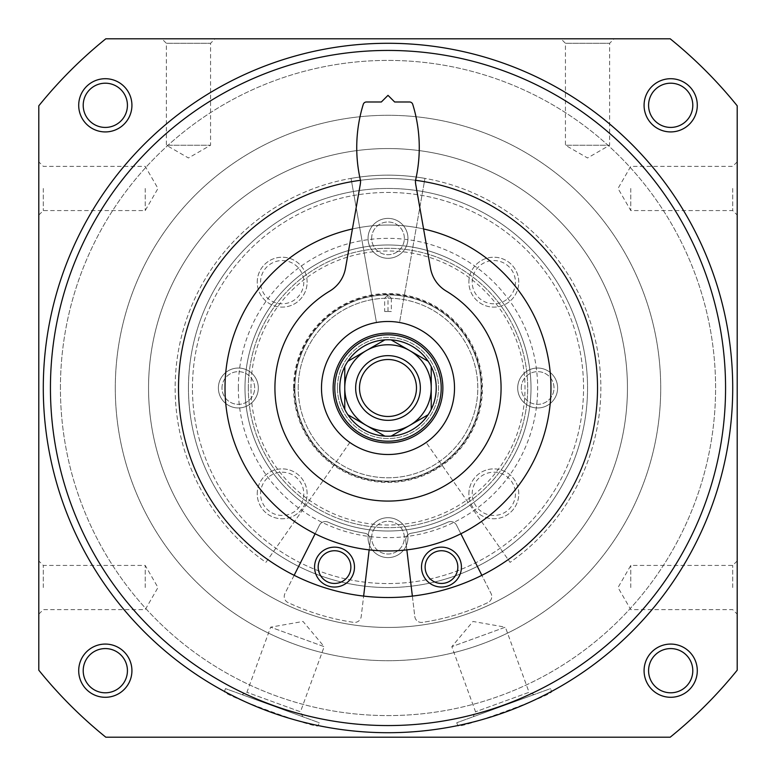 <?xml version="1.0" encoding="UTF-8"?>
<svg xmlns="http://www.w3.org/2000/svg" width="776" height="776" viewBox="0 0 776 776"><rect width="100%" height="100%" fill="white"/><g stroke="black" fill="none" stroke-linecap="round" stroke-linejoin="round"><path stroke-width="0.58" stroke-dasharray="3.88 2.91" d="M321.487 388A66.513 66.513 0 0 1 421.261 330.401A66.513 66.513 0 0 1 421.261 445.599A66.513 66.513 0 0 1 321.487 388A66.513 66.513 0 0 1 418.71 329.005A66.513 66.513 0 0 1 426.15 442.485A66.513 66.513 0 0 0 418.71 329.005A66.513 66.513 0 0 0 321.487 388A66.513 66.513 0 0 1 421.261 330.401A66.513 66.513 0 0 1 421.261 445.599A66.513 66.513 0 0 1 321.487 388A66.513 66.513 0 0 0 349.85 442.485A66.513 66.513 0 0 1 321.487 388A66.513 66.513 0 0 1 421.261 330.401A66.513 66.513 0 0 1 421.261 445.599A66.513 66.513 0 0 1 321.487 388A66.513 66.513 0 0 1 421.261 330.401A66.513 66.513 0 0 1 421.261 445.599A66.513 66.513 0 0 1 321.487 388A66.513 66.513 0 0 1 421.261 330.401A66.513 66.513 0 0 1 421.261 445.599A66.513 66.513 0 0 1 321.487 388M43.291 388A344.709 344.709 0 0 1 560.359 89.473A344.709 344.709 0 0 1 560.359 686.527A344.709 344.709 0 0 1 43.291 388M548.137 693.259L546.275 694.219M538.418 698.158C517.155 708.381 495.059 716.423 472.147 722.281M463.417 724.357L461.536 724.774M456.744 722.737L457.782 725.57C456.181 730.342 555.742 694.122 551.532 691.445L550.504 688.613L456.744 722.737L550.504 688.613M314.455 724.774L312.408 724.318M303.862 722.281C280.999 716.442 258.912 708.401 237.582 698.158M229.57 694.142L227.863 693.259M225.496 688.613L224.468 691.445C220.18 694.083 319.731 730.332 318.218 725.57L319.256 722.737L225.496 688.613L319.256 722.737M737.2 587.539L737.2 614.146L737.2 587.539M737.2 188.461L737.2 161.854L737.2 188.461M737.2 105.808L737.2 670.192A448.974 448.974 0 0 1 670.192 737.2L105.808 737.2A448.974 448.974 0 0 1 38.8 670.192L38.8 105.808A448.974 448.974 0 0 1 105.808 38.8L670.192 38.8A448.974 448.974 0 0 1 737.2 105.808M38.8 587.539L38.8 614.146L38.8 587.539M38.8 188.461L38.8 161.854L38.8 188.461M560.941 38.8L614.146 38.8L560.941 38.8L565.432 43.301L609.645 43.301L565.432 43.301L565.432 145.219L609.645 145.219L565.432 145.219L587.539 157.984L609.645 145.219L609.645 43.301L614.146 38.8M161.854 38.8L215.059 38.8L161.854 38.8L166.355 43.301L210.568 43.301L166.355 43.301L166.355 145.219L210.568 145.219L166.355 145.219L188.461 157.984L210.568 145.219L210.568 43.301L215.059 38.8M115.294 388A272.706 272.706 0 0 1 524.353 151.824A272.706 272.706 0 0 1 524.353 624.176A272.706 272.706 0 0 1 115.294 388A272.706 272.706 0 0 1 524.353 151.824A272.706 272.706 0 0 1 524.353 624.176A272.706 272.706 0 0 1 115.294 388M644.08 105.313A26.607 26.607 0 0 1 683.986 82.275A26.607 26.607 0 0 1 683.986 128.36A26.607 26.607 0 0 1 644.08 105.313M78.706 670.687A26.607 26.607 0 0 1 118.621 647.64A26.607 26.607 0 0 1 118.621 693.725A26.607 26.607 0 0 1 78.706 670.687M78.706 105.313A26.607 26.607 0 0 1 118.621 82.275A26.607 26.607 0 0 1 118.621 128.36A26.607 26.607 0 0 1 78.706 105.313M644.08 670.687A26.607 26.607 0 0 1 683.986 647.64A26.607 26.607 0 0 1 683.986 693.725A26.607 26.607 0 0 1 644.08 670.687M248.32 388A139.68 139.68 0 0 1 457.84 267.031A139.68 139.68 0 0 1 457.84 508.969A139.68 139.68 0 0 1 248.32 388A139.68 139.68 0 0 1 457.84 267.031A139.68 139.68 0 0 1 457.84 508.969A139.68 139.68 0 0 1 248.32 388M250.978 388A137.022 137.022 0 0 1 456.511 269.34A137.022 137.022 0 0 1 456.511 506.66A137.022 137.022 0 0 1 250.978 388M648.581 670.687A22.106 22.106 0 0 1 681.735 651.539A22.106 22.106 0 0 1 681.735 689.835A22.106 22.106 0 0 1 648.581 670.687M83.207 105.313A22.106 22.106 0 0 1 116.371 86.165A22.106 22.106 0 0 1 116.371 124.461A22.106 22.106 0 0 1 83.207 105.313M360.452 180.304A209.52 209.52 0 0 1 415.548 180.304M50.44 388A337.56 337.56 0 0 1 556.78 95.661A337.56 337.56 0 0 1 556.78 680.339A337.56 337.56 0 0 1 50.44 388M60.421 388A327.579 327.579 0 0 1 551.794 104.304A327.579 327.579 0 0 1 551.794 671.696A327.579 327.579 0 0 1 60.421 388A327.579 327.579 0 0 1 551.794 104.304A327.579 327.579 0 0 1 551.794 671.696A327.579 327.579 0 0 1 60.421 388M534.024 694.607L473.224 716.733L534.024 694.607L529.067 692.299L475.533 711.786L529.067 692.299L505.37 627.173L451.826 646.66L505.37 627.173L472.972 621.46L451.826 646.66L475.533 711.786L473.224 716.733M302.776 716.733L241.976 694.607L302.776 716.733L300.467 711.786L246.933 692.299L300.467 711.786L324.174 646.66L270.63 627.173L324.174 646.66L303.028 621.46L270.63 627.173L246.933 692.299L241.976 694.607M83.207 670.687A22.106 22.106 0 0 1 116.371 651.539A22.106 22.106 0 0 1 116.371 689.835A22.106 22.106 0 0 1 83.207 670.687M648.581 105.313A22.106 22.106 0 0 1 681.735 86.165A22.106 22.106 0 0 1 681.735 124.461A22.106 22.106 0 0 1 648.581 105.313M145.219 188.461L145.219 210.568L145.219 188.461M43.301 188.461L43.301 210.568L43.301 188.461M145.219 587.539L145.219 565.432L145.219 587.539M43.301 587.539L43.301 565.432L43.301 587.539M732.699 188.461L732.699 210.568L732.699 188.461M630.781 188.461L630.781 210.568L630.781 188.461M732.699 587.539L732.699 565.432L732.699 587.539M630.781 587.539L630.781 565.432L630.781 587.539M225.04 388A162.96 162.96 0 0 1 469.48 246.875A162.96 162.96 0 0 1 469.48 529.125A162.96 162.96 0 0 1 225.04 388M352.411 228.969A162.96 162.96 0 0 1 423.589 228.969M244.993 388A143.007 143.007 0 0 1 459.499 264.15A143.007 143.007 0 0 1 459.499 511.85A143.007 143.007 0 0 1 244.993 388A143.007 143.007 0 0 1 459.499 264.15A143.007 143.007 0 0 1 459.499 511.85A143.007 143.007 0 0 1 244.993 388A143.007 143.007 0 0 1 459.499 264.15A143.007 143.007 0 0 1 459.499 511.85A143.007 143.007 0 0 1 244.993 388M148.546 388A239.454 239.454 0 0 1 507.727 180.633A239.454 239.454 0 0 1 507.727 595.367A239.454 239.454 0 0 1 148.546 388A239.454 239.454 0 0 1 507.727 180.633A239.454 239.454 0 0 1 507.727 595.367A239.454 239.454 0 0 1 148.546 388M178.48 388A209.52 209.52 0 0 1 492.76 206.552A209.52 209.52 0 0 1 492.76 569.448A209.52 209.52 0 0 1 178.48 388M349.85 442.485L265.916 562.357A212.847 212.847 0 0 1 228.998 246.496A212.847 212.847 0 0 1 547.002 246.496A212.847 212.847 0 0 1 510.084 562.357L426.15 442.485L510.084 562.357A212.847 212.847 0 0 0 547.002 246.496A212.847 212.847 0 0 0 228.998 246.496A212.847 212.847 0 0 0 265.916 562.357L349.85 442.485M406.847 549.864L405.741 540.562A6.654 6.654 0 0 1 411.27 533.209A146.334 146.334 0 0 0 447.878 522.161A146.334 146.334 0 0 1 411.27 533.209A6.654 6.654 0 0 0 405.741 540.562L414.801 616.561A6.654 6.654 0 0 0 422.386 622.362A236.127 236.127 0 0 0 487.959 602.564A6.654 6.654 0 0 0 491.062 593.543L456.56 525.226A6.654 6.654 0 0 0 447.878 522.161A6.654 6.654 0 0 1 456.56 525.226L460.866 533.762M412.366 596.094L414.801 616.561A6.654 6.654 0 0 0 422.386 622.362A236.127 236.127 0 0 0 487.959 602.564A6.654 6.654 0 0 0 491.062 593.543L481.857 575.317M422.367 572.863A19.953 19.953 0 0 1 446.025 547.662A19.953 19.953 0 0 1 456.016 580.749A19.953 19.953 0 0 1 422.367 572.863M425.82 571.815A16.354 16.354 0 0 1 445.211 551.173A16.354 16.354 0 0 1 453.397 578.285A16.354 16.354 0 0 1 425.82 571.815M315.134 533.762L319.44 525.226A6.654 6.654 0 0 1 328.122 522.161A146.334 146.334 0 0 0 364.73 533.209A146.334 146.334 0 0 1 328.122 522.161A6.654 6.654 0 0 0 319.44 525.226L284.938 593.543A6.654 6.654 0 0 0 288.041 602.564A236.127 236.127 0 0 0 353.613 622.362A6.654 6.654 0 0 0 361.199 616.561L370.259 540.562A6.654 6.654 0 0 0 364.73 533.209A6.654 6.654 0 0 1 370.259 540.562L369.153 549.864M294.143 575.317L284.938 593.543A6.654 6.654 0 0 0 288.041 602.564A236.127 236.127 0 0 0 353.613 622.362A6.654 6.654 0 0 0 361.199 616.561L363.634 596.094M315.425 561.329A19.953 19.953 0 0 1 349.074 553.433A19.953 19.953 0 0 1 339.083 586.52A19.953 19.953 0 0 1 315.425 561.329M318.868 562.367A16.354 16.354 0 0 1 346.445 555.897A16.354 16.354 0 0 1 338.258 583.009A16.354 16.354 0 0 1 318.868 562.367M384.673 298.265L388 294.88L391.327 298.265A89.793 89.793 0 0 1 465.202 433.852A89.793 89.793 0 0 1 310.798 433.852A89.793 89.793 0 0 1 384.673 298.265L384.673 311.506L391.327 311.506L384.673 311.506M388 294.88A93.12 93.12 0 0 1 481.12 388A93.12 93.12 0 0 1 388 481.12A93.12 93.12 0 0 1 294.88 388A93.12 93.12 0 0 1 388 294.88L388 311.506M355.65 388A32.349 32.349 0 0 1 404.18 359.986A32.349 32.349 0 0 1 404.18 416.014A32.349 32.349 0 0 1 355.65 388M391.327 298.265L391.327 311.506M399.553 322.496A66.513 66.513 0 0 0 376.447 322.496A66.513 66.513 0 0 1 399.553 322.496L424.957 178.393L399.553 322.496M298.207 388A89.793 89.793 0 0 1 432.901 310.235A89.793 89.793 0 0 1 432.901 465.765A89.793 89.793 0 0 1 298.207 388A89.793 89.793 0 0 1 432.901 310.235A89.793 89.793 0 0 1 432.901 465.765A89.793 89.793 0 0 1 298.207 388A89.793 89.793 0 0 1 432.901 310.235A89.793 89.793 0 0 1 432.901 465.765A89.793 89.793 0 0 1 298.207 388M192.448 388A195.552 195.552 0 0 1 485.776 218.648A195.552 195.552 0 0 1 485.776 557.352A195.552 195.552 0 0 1 192.448 388A195.552 195.552 0 0 1 485.776 218.648A195.552 195.552 0 0 1 485.776 557.352A195.552 195.552 0 0 1 192.448 388M368.047 238.339A19.953 19.953 0 0 1 397.981 221.063A19.953 19.953 0 0 1 397.981 255.624A19.953 19.953 0 0 1 368.047 238.339A19.953 19.953 0 0 0 388 258.301A19.953 19.953 0 0 0 407.953 238.339A19.953 19.953 0 0 0 388 218.386A19.953 19.953 0 0 0 368.047 238.339M468.879 493.827A24.939 24.939 0 0 1 506.292 472.225A24.939 24.939 0 0 1 506.292 515.429A24.939 24.939 0 0 1 468.879 493.827A24.939 24.939 0 0 1 506.292 472.225A24.939 24.939 0 0 1 506.292 515.429A24.939 24.939 0 0 1 468.879 493.827M257.234 282.173A24.939 24.939 0 0 1 294.647 260.571A24.939 24.939 0 0 1 294.647 303.775A24.939 24.939 0 0 1 257.234 282.173A24.939 24.939 0 0 1 294.647 260.571A24.939 24.939 0 0 1 294.647 303.775A24.939 24.939 0 0 1 257.234 282.173M257.234 493.827A24.939 24.939 0 0 1 294.647 472.225A24.939 24.939 0 0 1 294.647 515.429A24.939 24.939 0 0 1 257.234 493.827A24.939 24.939 0 0 1 294.647 472.225A24.939 24.939 0 0 1 294.647 515.429A24.939 24.939 0 0 1 257.234 493.827M468.879 282.173A24.939 24.939 0 0 1 506.292 260.571A24.939 24.939 0 0 1 506.292 303.775A24.939 24.939 0 0 1 468.879 282.173A24.939 24.939 0 0 1 506.292 260.571A24.939 24.939 0 0 1 506.292 303.775A24.939 24.939 0 0 1 468.879 282.173M517.699 388A19.953 19.953 0 0 1 547.633 370.715A19.953 19.953 0 0 1 547.633 405.285A19.953 19.953 0 0 1 517.699 388A19.953 19.953 0 0 1 547.633 370.715A19.953 19.953 0 0 1 547.633 405.285A19.953 19.953 0 0 1 517.699 388M218.386 388A19.953 19.953 0 0 1 248.32 370.715A19.953 19.953 0 0 1 248.32 405.285A19.953 19.953 0 0 1 218.386 388A19.953 19.953 0 0 1 248.32 370.715A19.953 19.953 0 0 1 248.32 405.285A19.953 19.953 0 0 1 218.386 388M368.047 537.661A19.953 19.953 0 0 1 397.981 520.376A19.953 19.953 0 0 1 397.981 554.937A19.953 19.953 0 0 1 368.047 537.661A19.953 19.953 0 0 1 397.981 520.376A19.953 19.953 0 0 1 397.981 554.937A19.953 19.953 0 0 1 368.047 537.661M188.461 388A199.539 199.539 0 0 1 487.774 215.194A199.539 199.539 0 0 1 487.774 560.805A199.539 199.539 0 0 1 188.461 388A199.539 199.539 0 0 1 487.774 215.194A199.539 199.539 0 0 1 487.774 560.805A199.539 199.539 0 0 1 188.461 388M294.88 388A93.12 93.12 0 0 1 434.56 307.354A93.12 93.12 0 0 1 434.56 468.646A93.12 93.12 0 0 1 294.88 388M371.646 238.339A16.354 16.354 0 0 1 396.177 224.177A16.354 16.354 0 0 1 396.177 252.501A16.354 16.354 0 0 1 371.646 238.339A16.354 16.354 0 0 1 396.177 224.177A16.354 16.354 0 0 1 396.177 252.501A16.354 16.354 0 0 1 371.646 238.339M371.646 537.661A16.354 16.354 0 0 1 396.177 523.499A16.354 16.354 0 0 1 396.177 551.823A16.354 16.354 0 0 1 371.646 537.661A16.354 16.354 0 0 1 396.177 523.499A16.354 16.354 0 0 1 396.177 551.823A16.354 16.354 0 0 1 371.646 537.661M221.994 388A16.354 16.354 0 0 1 246.516 373.838A16.354 16.354 0 0 1 246.516 402.162A16.354 16.354 0 0 1 221.994 388A16.354 16.354 0 0 1 246.516 373.838A16.354 16.354 0 0 1 246.516 402.162A16.354 16.354 0 0 1 221.994 388M521.307 388A16.354 16.354 0 0 1 545.829 373.838A16.354 16.354 0 0 1 545.829 402.162A16.354 16.354 0 0 1 521.307 388A16.354 16.354 0 0 1 545.829 373.838A16.354 16.354 0 0 1 545.829 402.162A16.354 16.354 0 0 1 521.307 388M472.206 282.173A21.621 21.621 0 0 1 504.633 263.452A21.621 21.621 0 0 1 504.633 300.894A21.621 21.621 0 0 1 472.206 282.173A21.621 21.621 0 0 1 504.633 263.452A21.621 21.621 0 0 1 504.633 300.894A21.621 21.621 0 0 1 472.206 282.173M260.561 493.827A21.621 21.621 0 0 1 292.988 475.106A21.621 21.621 0 0 1 292.988 512.548A21.621 21.621 0 0 1 260.561 493.827A21.621 21.621 0 0 1 292.988 475.106A21.621 21.621 0 0 1 292.988 512.548A21.621 21.621 0 0 1 260.561 493.827M260.561 282.173A21.621 21.621 0 0 1 292.988 263.452A21.621 21.621 0 0 1 292.988 300.894A21.621 21.621 0 0 1 260.561 282.173A21.621 21.621 0 0 1 292.988 263.452A21.621 21.621 0 0 1 292.988 300.894A21.621 21.621 0 0 1 260.561 282.173M472.206 493.827A21.621 21.621 0 0 1 504.633 475.106A21.621 21.621 0 0 1 504.633 512.548A21.621 21.621 0 0 1 472.206 493.827A21.621 21.621 0 0 1 504.633 475.106A21.621 21.621 0 0 1 504.633 512.548A21.621 21.621 0 0 1 472.206 493.827M446.161 291.029A33.261 33.261 0 0 1 430.515 268.283L415.742 184.475A19.953 19.953 0 0 1 415.441 180.779A146.334 146.334 0 0 0 412.735 104.333A3.327 3.327 0 0 0 409.553 101.986L394.654 101.986L388 95.341L381.346 101.986L366.447 101.986A3.327 3.327 0 0 0 363.265 104.333A146.334 146.334 0 0 0 360.559 180.779A19.953 19.953 0 0 1 360.258 184.475L345.485 268.283A33.261 33.261 0 0 1 329.839 291.029A113.073 113.073 0 0 0 301.786 461.167A113.073 113.073 0 0 0 474.214 461.167A113.073 113.073 0 0 0 446.161 291.029M344.767 409.359L344.767 366.641M384.877 436.122L347.881 414.762M428.119 414.762L391.123 436.122M431.233 366.641L431.233 409.359M391.123 339.878L428.119 361.238M347.881 361.238L384.877 339.878M339.781 388A48.219 48.219 0 0 1 412.114 346.241A48.219 48.219 0 0 1 412.114 429.759A48.219 48.219 0 0 1 339.781 388M334.786 388A53.214 53.214 0 0 1 414.607 341.915A53.214 53.214 0 0 1 414.607 434.085A53.214 53.214 0 0 1 334.786 388A53.214 53.214 0 0 1 414.607 341.915A53.214 53.214 0 0 1 414.607 434.085A53.214 53.214 0 0 1 334.786 388A53.214 53.214 0 0 1 414.607 341.915A53.214 53.214 0 0 1 414.607 434.085A53.214 53.214 0 0 1 334.786 388M337.453 388A50.547 50.547 0 0 1 413.278 344.224A50.547 50.547 0 0 1 413.278 431.776A50.547 50.547 0 0 1 337.453 388A50.547 50.547 0 0 1 413.278 344.224A50.547 50.547 0 0 1 413.278 431.776A50.547 50.547 0 0 1 337.453 388M359.511 388A28.489 28.489 0 0 1 402.24 363.333A28.489 28.489 0 0 1 402.24 412.667A28.489 28.489 0 0 1 359.511 388M376.447 322.496L351.043 178.393L376.447 322.496M351.043 178.393A212.847 212.847 0 0 1 424.957 178.393A212.847 212.847 0 0 0 351.043 178.393M238.339 388A149.661 149.661 0 0 1 462.826 258.389A149.661 149.661 0 0 1 462.826 517.611A149.661 149.661 0 0 1 238.339 388M294.211 388A93.789 93.789 0 0 1 434.89 306.782A93.789 93.789 0 0 1 434.89 469.218A93.789 93.789 0 0 1 294.211 388M293.551 388A94.449 94.449 0 0 1 435.229 306.2A94.449 94.449 0 0 1 435.229 469.8A94.449 94.449 0 0 1 293.551 388M38.8 215.059L43.301 210.568L145.219 210.568L157.984 188.461L145.219 166.355L43.301 166.355L38.8 161.854M38.8 614.146L43.301 609.645L145.219 609.645L157.984 587.539L145.219 565.432L43.301 565.432L38.8 560.941M737.2 161.854L732.699 166.355L630.781 166.355L618.016 188.461L630.781 210.568L732.699 210.568L737.2 215.059M737.2 560.941L732.699 565.432L630.781 565.432L618.016 587.539L630.781 609.645L732.699 609.645L737.2 614.146"/><path stroke-width="1.16" d="M43.291 388A344.709 344.709 0 0 1 560.359 89.473A344.709 344.709 0 0 1 560.359 686.527A344.709 344.709 0 0 1 43.291 388M551.532 691.445L548.137 693.259M546.275 694.219L538.418 698.158M472.147 722.281L463.417 724.357M461.536 724.774L457.782 725.57M318.218 725.57L314.455 724.774M312.408 724.318L303.862 722.281M237.582 698.158L229.57 694.142M227.863 693.259L224.468 691.445M737.2 105.808L737.2 670.192A448.974 448.974 0 0 1 670.192 737.2L105.808 737.2A448.974 448.974 0 0 1 38.8 670.192L38.8 105.808A448.974 448.974 0 0 1 105.808 38.8L670.192 38.8A448.974 448.974 0 0 1 737.2 105.808M644.08 105.313A26.607 26.607 0 0 1 683.986 82.275A26.607 26.607 0 0 1 683.986 128.36A26.607 26.607 0 0 1 644.08 105.313M78.706 670.687A26.607 26.607 0 0 1 118.621 647.64A26.607 26.607 0 0 1 118.621 693.725A26.607 26.607 0 0 1 78.706 670.687M78.706 105.313A26.607 26.607 0 0 1 118.621 82.275A26.607 26.607 0 0 1 118.621 128.36A26.607 26.607 0 0 1 78.706 105.313M644.08 670.687A26.607 26.607 0 0 1 683.986 647.64A26.607 26.607 0 0 1 683.986 693.725A26.607 26.607 0 0 1 644.08 670.687M648.581 670.687A22.106 22.106 0 0 1 681.735 651.539A22.106 22.106 0 0 1 681.735 689.835A22.106 22.106 0 0 1 648.581 670.687M83.207 105.313A22.106 22.106 0 0 1 116.371 86.165A22.106 22.106 0 0 1 116.371 124.461A22.106 22.106 0 0 1 83.207 105.313M50.44 388A337.56 337.56 0 0 1 556.78 95.661A337.56 337.56 0 0 1 556.78 680.339A337.56 337.56 0 0 1 50.44 388M415.548 180.304A209.52 209.52 0 0 1 596.715 406.401A209.52 209.52 0 0 1 378.795 597.316A209.52 209.52 0 0 1 360.452 180.304M83.207 670.687A22.106 22.106 0 0 1 116.371 651.539A22.106 22.106 0 0 1 116.371 689.835A22.106 22.106 0 0 1 83.207 670.687M648.581 105.313A22.106 22.106 0 0 1 681.735 86.165A22.106 22.106 0 0 1 681.735 124.461A22.106 22.106 0 0 1 648.581 105.313M423.589 228.969A162.96 162.96 0 0 1 549.204 411.833A162.96 162.96 0 0 1 376.05 550.523A162.96 162.96 0 0 1 352.411 228.969M406.847 549.864L412.366 596.094M481.857 575.317L460.866 533.762M422.367 572.863A19.953 19.953 0 0 1 446.025 547.662A19.953 19.953 0 0 1 456.016 580.749A19.953 19.953 0 0 1 422.367 572.863M425.82 571.815A16.354 16.354 0 0 1 445.211 551.173A16.354 16.354 0 0 1 453.397 578.285A16.354 16.354 0 0 1 425.82 571.815M315.134 533.762L294.143 575.317M363.634 596.094L369.153 549.864M315.425 561.329A19.953 19.953 0 0 1 349.074 553.433A19.953 19.953 0 0 1 339.083 586.52A19.953 19.953 0 0 1 315.425 561.329M318.868 562.367A16.354 16.354 0 0 1 346.445 555.897A16.354 16.354 0 0 1 338.258 583.009A16.354 16.354 0 0 1 318.868 562.367M321.487 388A66.513 66.513 0 0 1 421.261 330.401A66.513 66.513 0 0 1 421.261 445.599A66.513 66.513 0 0 1 321.487 388M446.161 291.029A33.261 33.261 0 0 1 430.515 268.283L415.742 184.475A19.953 19.953 0 0 1 415.441 180.779A146.334 146.334 0 0 0 412.735 104.333A3.327 3.327 0 0 0 409.553 101.986L394.654 101.986L388 95.341L381.346 101.986L366.447 101.986A3.327 3.327 0 0 0 363.265 104.333A146.334 146.334 0 0 0 360.559 180.779A19.953 19.953 0 0 1 360.258 184.475L345.485 268.283A33.261 33.261 0 0 1 329.839 291.029A113.073 113.073 0 0 0 301.786 461.167A113.073 113.073 0 0 0 474.214 461.167A113.073 113.073 0 0 0 446.161 291.029M384.877 339.878L366.379 350.558A43.233 43.233 0 0 1 431.233 388A43.233 43.233 0 0 1 366.379 425.442A43.233 43.233 0 0 1 366.379 350.558L347.881 361.238A48.219 48.219 0 0 1 431.233 366.641A48.219 48.219 0 0 1 384.877 436.122A48.219 48.219 0 0 1 344.767 366.641L344.767 409.359M355.65 388A32.349 32.349 0 0 1 404.18 359.986A32.349 32.349 0 0 1 404.18 416.014A32.349 32.349 0 0 1 355.65 388M347.881 414.762L384.877 436.122M391.123 436.122L428.119 414.762M431.233 409.359L431.233 366.641M428.119 361.238L391.123 339.878M344.767 366.641A48.219 48.219 0 0 1 347.881 361.238M334.786 388A53.214 53.214 0 0 1 414.607 341.915A53.214 53.214 0 0 1 414.607 434.085A53.214 53.214 0 0 1 334.786 388M333.127 388A54.873 54.873 0 0 1 415.441 340.48A54.873 54.873 0 0 1 415.441 435.52A54.873 54.873 0 0 1 333.127 388M359.511 388A28.489 28.489 0 0 1 402.24 363.333A28.489 28.489 0 0 1 402.24 412.667A28.489 28.489 0 0 1 359.511 388"/></g></svg>

